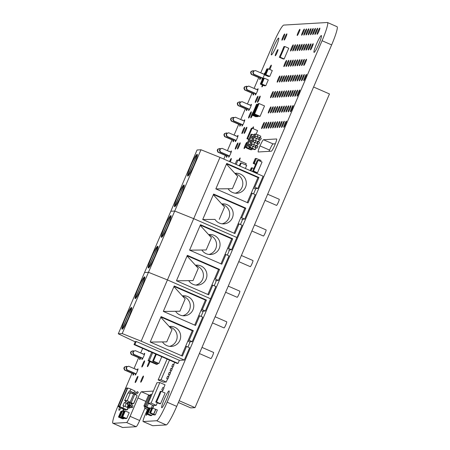 <?xml version="1.0" encoding="UTF-8"?>
<svg xmlns="http://www.w3.org/2000/svg" width="450" height="450" viewBox="0 0 450 450"><rect width="100%" height="100%" fill="white"/><g stroke="black" fill="none" stroke-linecap="round" stroke-linejoin="round"><path stroke-width="0.67" d="M135.439 298.429L144.619 277.02A11.683 1.361 -66.4 0 1 141.469 287.64A11.683 1.361 -66.4 0 1 135.439 298.429L135.551 298.479M135.264 298.44L135.264 298.44A11.683 1.361 -66.4 0 1 138.42 287.809A11.683 1.361 -66.4 0 1 144.444 277.031L135.264 298.44M122.31 329.062L131.484 307.654A11.683 1.361 -66.4 0 0 131.484 307.654L131.49 307.659A11.683 1.361 -66.4 0 1 128.334 318.274A11.683 1.361 -66.4 0 1 122.31 329.062L122.422 329.113M122.136 329.074L122.136 329.074A11.683 1.361 -66.4 0 1 125.291 318.442A11.683 1.361 -66.4 0 1 131.316 307.665L122.136 329.074M253.457 188.032L254.897 188.657L257.856 188.482L263.109 176.231L219.96 157.382L200.987 149.76L197.066 149.996L144.546 272.531L148.466 272.301L167.439 279.917L210.589 298.766L205.335 311.017L202.388 311.192L200.942 310.567L203.091 311.501M194.709 325.108L201.291 309.752L202.297 309.69L206.438 300.043L174.223 285.969L163.328 311.4L195.536 325.468L199.671 315.816L202.714 317.143L192.206 341.651L189.259 341.826L187.808 341.201M181.581 355.742L188.156 340.386L189.169 340.324L193.303 330.677L161.094 316.603L150.199 342.034L182.407 356.102L186.542 346.449L189.579 347.777L184.331 360.034L179.364 360.326L136.215 341.477L135.343 341.527L134.032 344.593L177.182 363.442L178.054 363.392L179.364 360.326M163.434 311.445L175.584 311.293A10.018 9.928 86.6 0 0 193.652 307.524A10.018 9.928 86.6 0 0 182.34 295.881M201.291 309.752L205.425 300.099L174.043 286.397M150.306 342.079L162.456 341.927A10.018 9.928 86.6 0 0 180.523 338.158A10.018 9.928 86.6 0 0 169.211 326.514M188.156 340.386L192.296 330.733L160.914 317.031M202.297 309.69L205.335 311.017M219.96 157.382L141.182 341.184L184.331 360.034M189.169 340.324L192.206 341.651M135.203 341.859L118.288 333.799L122.209 333.568L141.182 341.184M200.987 149.76L174.724 211.033L170.803 211.264L174.724 211.033L148.466 272.301L144.546 272.531L118.288 333.799M141.486 287.64A11.852 1.384 -66.4 0 0 144.686 276.868A11.852 1.384 -66.4 0 0 138.673 287.179A11.852 1.384 -66.4 0 0 135.197 298.592A11.852 1.384 -66.4 0 0 141.486 287.64M128.357 318.274A11.852 1.384 -66.4 0 0 131.558 307.502A11.852 1.384 -66.4 0 0 125.544 317.812A11.852 1.384 -66.4 0 0 122.068 329.226A11.852 1.384 -66.4 0 0 128.357 318.274M207.838 294.474L214.419 279.118L215.426 279.056L219.566 269.409L187.357 255.336L176.456 280.766L208.665 294.834L212.805 285.182L215.843 286.509L210.589 298.766L167.439 279.917L148.466 272.301L122.209 333.568M213.553 352.446A3.341 0.388 113.6 0 1 213.581 352.451A3.341 0.388 113.6 0 1 212.597 355.669A3.341 0.388 113.6 0 1 210.904 358.571L199.367 353.531M186.542 346.449L185.535 346.511M192.296 330.733L193.303 330.677M169.583 346.359A10.018 9.928 86.6 0 0 169.537 326.874M162.456 341.927L166.77 341.865L172.024 329.614L160.813 317.267M150.283 342.067L166.77 341.865M226.688 321.812A3.341 0.388 113.6 0 1 226.71 321.817A3.341 0.388 113.6 0 1 225.731 325.035A3.341 0.388 113.6 0 1 224.038 327.938L212.496 322.897M199.671 315.816L198.664 315.877M205.425 300.099L206.438 300.043M182.711 315.726A10.018 9.928 86.6 0 0 182.666 296.241M175.584 311.293L179.899 311.231L185.153 298.98L173.942 286.633M163.417 311.434L179.899 311.231M178.054 363.392L134.904 344.543L136.215 341.477M134.904 344.543L134.032 344.593M187.959 175.894L197.134 154.485A11.683 1.361 -66.4 0 0 197.134 154.485L197.139 154.485A11.683 1.361 -66.4 0 1 193.984 165.105A11.683 1.361 -66.4 0 1 187.959 175.894L188.072 175.944M187.785 175.905L187.785 175.905A11.683 1.361 -66.4 0 1 190.941 165.274A11.683 1.361 -66.4 0 1 196.959 154.496L187.785 175.905M174.831 206.528L184.005 185.119A11.683 1.361 -66.4 0 1 184.011 185.119L184.011 185.119A11.683 1.361 -66.4 0 1 180.855 195.739A11.683 1.361 -66.4 0 1 174.831 206.528L174.943 206.578M174.656 206.539L174.651 206.539A11.683 1.361 -66.4 0 0 174.656 206.539A11.683 1.361 -66.4 0 1 177.812 195.907A11.683 1.361 -66.4 0 1 183.831 185.13L174.656 206.539M247.224 202.567L253.806 187.217L254.818 187.155L258.952 177.508L226.744 163.434L215.848 188.865L248.057 202.933L252.191 193.281L255.229 194.608L244.727 219.116L241.779 219.291M234.096 233.201L240.677 217.851L241.689 217.789L245.824 208.142L213.615 194.068L202.719 219.499L234.928 233.567L239.062 223.914L242.1 225.242L231.598 249.75L228.651 249.924M215.949 188.91L228.105 188.758A10.018 9.928 86.6 0 0 246.172 184.989A10.018 9.928 86.6 0 0 234.861 173.346M253.806 187.217L257.946 177.564L226.564 163.856M214.976 219.392L202.804 219.532L214.976 219.392A10.018 9.928 86.6 0 0 233.038 215.623A10.018 9.928 86.6 0 0 221.732 203.979M240.677 217.851L244.811 208.198L213.435 194.49M254.818 187.155L257.856 188.482M193.703 218.649L236.846 237.499L193.703 218.649L174.724 211.033L193.703 218.649M241.689 217.789L244.727 219.116M194.006 165.105A11.852 1.384 -66.4 0 0 197.207 154.333A11.852 1.384 -66.4 0 0 191.194 164.644A11.852 1.384 -66.4 0 0 187.718 176.057A11.852 1.384 -66.4 0 0 194.006 165.105M180.877 195.739A11.852 1.384 -66.4 0 0 184.078 184.967A11.852 1.384 -66.4 0 0 178.065 195.278A11.852 1.384 -66.4 0 0 174.589 206.691A11.852 1.384 -66.4 0 0 180.877 195.739M266.074 229.911A3.341 0.388 113.6 0 1 266.096 229.916A3.341 0.388 113.6 0 1 265.118 233.134A3.341 0.388 113.6 0 1 263.424 236.036L251.888 230.996M242.482 219.6L241.763 219.291M239.062 223.914L238.05 223.976M244.811 208.198L245.824 208.142M222.103 223.824A10.018 9.928 86.6 0 0 222.053 204.339M219.291 219.33L224.539 207.079L213.334 194.732M279.202 199.277A3.341 0.388 113.6 0 1 279.225 199.282A3.341 0.388 113.6 0 1 278.246 202.494A3.341 0.388 113.6 0 1 276.553 205.403L265.016 200.362M252.191 193.281L251.179 193.343M257.946 177.564L258.952 177.508M235.232 193.191A10.018 9.928 86.6 0 0 235.187 173.706M228.105 188.758L232.419 188.696L237.673 176.445L226.463 164.098M215.933 188.899L232.419 188.696M161.702 237.161L170.876 215.752A11.683 1.361 -66.4 0 1 167.726 226.373A11.852 1.384 -66.4 0 0 170.944 215.601A11.852 1.384 -66.4 0 0 164.936 225.911A11.852 1.384 -66.4 0 0 161.454 237.324A11.852 1.384 -66.4 0 0 167.749 226.373A11.683 1.361 -66.4 0 1 161.702 237.161L161.814 237.212M161.528 237.172L161.522 237.172A11.683 1.361 -66.4 0 0 161.528 237.172A11.683 1.361 -66.4 0 1 164.683 226.541A11.683 1.361 -66.4 0 1 170.702 215.764L161.528 237.172M148.573 267.795L157.748 246.386A11.683 1.361 -66.4 0 1 154.597 257.006A11.683 1.361 -66.4 0 1 148.573 267.795L148.68 267.846M148.399 267.806L148.393 267.806A11.683 1.361 -66.4 0 0 148.399 267.806A11.683 1.361 -66.4 0 1 151.554 257.175A11.683 1.361 -66.4 0 1 157.573 246.398L148.399 267.806M220.967 263.841L227.548 248.484L228.561 248.422L232.695 238.776L200.486 224.702L189.585 250.132L221.799 264.201L225.934 254.548L228.971 255.876L218.469 280.384L215.516 280.558M189.692 250.178L201.847 250.026A10.018 9.928 86.6 0 0 219.909 246.257A10.018 9.928 86.6 0 0 208.597 234.613M227.548 248.484L231.683 238.832L200.306 225.124M176.563 280.811L188.719 280.659A10.018 9.928 86.6 0 0 206.781 276.891A10.018 9.928 86.6 0 0 195.469 265.247M214.419 279.118L218.554 269.466L187.172 255.757M228.561 248.422L231.598 249.75M215.426 279.056L218.469 280.384M154.62 257.006A11.852 1.384 -66.4 0 0 157.815 246.234A11.852 1.384 -66.4 0 0 151.802 256.545A11.852 1.384 -66.4 0 0 148.326 267.958A11.852 1.384 -66.4 0 0 154.62 257.006M239.816 291.178A3.341 0.388 113.6 0 1 239.839 291.184A3.341 0.388 113.6 0 1 238.86 294.401A3.341 0.388 113.6 0 1 237.167 297.304L225.624 292.264M216.225 280.868L215.505 280.558M212.805 285.182L211.792 285.244M218.554 269.466L219.566 269.409M195.84 285.092A10.018 9.928 86.6 0 0 195.795 265.607M188.719 280.659L193.028 280.597L198.281 268.346L187.071 255.999M176.546 280.8L193.028 280.597M241.386 255.493L252.968 260.55A3.341 0.388 113.6 0 1 252.968 260.55A3.341 0.388 113.6 0 1 251.989 263.767A3.341 0.388 113.6 0 1 250.296 266.67L238.759 261.63M229.354 250.234L228.634 249.924M225.934 254.548L224.921 254.61M231.683 238.832L232.695 238.776M208.969 254.458A10.018 9.928 86.6 0 0 208.924 234.973M201.847 250.026L206.162 249.964L211.41 237.713L200.205 225.366M189.675 250.166L206.162 249.964M178.38 402.502L190.721 407.891L195.024 407.638L329.473 93.949L313.599 87.013M195.024 407.638L179.151 400.702M127.215 366.671L126.456 366.339L124.718 367.037L124.194 368.257L124.881 370.018L133.931 373.967M126.456 366.339L124.369 367.054L123.846 368.28L124.532 370.035L133.852 374.108M124.718 367.037L124.369 367.054M124.194 368.257L123.846 368.28M124.881 370.018L124.532 370.035M133.886 351.107L133.127 350.781L131.389 351.473L130.86 352.699L131.552 354.454L140.602 358.408M133.127 350.781L131.04 351.495L130.511 352.716L131.203 354.476L140.524 358.549M131.389 351.473L131.04 351.495M130.86 352.699L130.511 352.716M131.552 354.454L131.203 354.476M137.734 370.164L128.672 366.21L126.928 366.902L126.405 368.128L127.097 369.883L136.142 373.838M128.672 366.21L126.579 366.924L126.056 368.151L126.748 369.906L136.069 373.978M126.928 366.902L126.579 366.924M126.405 368.128L126.056 368.151M127.097 369.883L126.748 369.906M144.399 354.606L135.343 350.646L133.599 351.343L133.076 352.569L133.768 354.324L142.813 358.273M135.343 350.646L133.251 351.36L132.727 352.586L133.419 354.341L142.74 358.414M133.599 351.343L133.251 351.36M133.076 352.569L132.727 352.586M133.768 354.324L133.419 354.341M220.596 148.804L219.836 148.472L218.098 149.164L217.569 150.39L218.261 152.151L227.312 156.099M219.836 148.472L217.749 149.186L217.221 150.412L217.912 152.167L227.233 156.24M218.098 149.164L217.749 149.186M217.569 150.39L217.221 150.412M218.261 152.151L217.912 152.167M231.109 152.297L222.047 148.343L220.309 149.034L219.786 150.261L220.472 152.016L229.523 155.97M222.047 148.343L219.96 149.057L219.437 150.283L220.123 152.038L229.444 156.111M220.309 149.034L219.96 149.057M219.786 150.261L219.437 150.283M220.472 152.016L220.123 152.038M227.267 133.239L226.507 132.907L224.764 133.605L224.241 134.831L224.933 136.586L233.977 140.541M226.507 132.907L224.415 133.627L223.892 134.848L224.584 136.609L233.904 140.676M224.764 133.605L224.415 133.627M224.241 134.831L223.892 134.848M224.933 136.586L224.584 136.609M237.78 136.738L228.718 132.778L226.98 133.476L226.451 134.696L227.143 136.457L236.194 140.406M228.718 132.778L226.631 133.493L226.102 134.719L226.794 136.474L236.115 140.546M226.98 133.476L226.631 133.493M226.451 134.696L226.102 134.719M227.143 136.457L226.794 136.474M233.933 117.681L233.179 117.349L231.435 118.041L230.912 119.267L231.598 121.022L240.649 124.976M233.179 117.349L231.086 118.063L230.563 119.289L231.255 121.044L240.576 125.117M231.435 118.041L231.086 118.063M230.912 119.267L230.563 119.289M231.598 121.022L231.255 121.044M244.451 121.174L235.389 117.219L233.651 117.911L233.123 119.138L233.814 120.892L242.859 124.847M235.389 117.219L233.303 117.934L232.774 119.16L233.466 120.915L242.786 124.987M233.651 117.911L233.303 117.934M233.123 119.138L232.774 119.16M233.814 120.892L233.466 120.915M240.604 102.116L239.844 101.784L238.106 102.482L237.583 103.708L238.269 105.463L247.32 109.412M239.844 101.784L237.757 102.499L237.234 103.725L237.921 105.48L247.241 109.552M238.106 102.482L237.757 102.499M237.583 103.708L237.234 103.725M238.269 105.463L237.921 105.48M251.123 105.615L242.061 101.655L240.317 102.347L239.794 103.573L240.486 105.334L249.531 109.282M242.061 101.655L239.968 102.369L239.445 103.596L240.137 105.351L249.458 109.423M240.317 102.347L239.968 102.369M239.794 103.573L239.445 103.596M240.486 105.334L240.137 105.351M247.275 86.558L246.516 86.226L244.778 86.918L244.249 88.144L244.941 89.899L253.991 93.853M246.516 86.226L244.429 86.94L243.9 88.166L244.592 89.921L253.912 93.994M244.778 86.918L244.429 86.94M244.249 88.144L243.9 88.166M244.941 89.899L244.592 89.921M257.788 90.051L248.726 86.091L246.988 86.788L246.465 88.014L247.151 89.769L256.202 93.724M248.726 86.091L246.639 86.811L246.116 88.031L246.803 89.792L256.123 93.859M246.988 86.788L246.639 86.811M246.465 88.014L246.116 88.031M247.151 89.769L246.803 89.792M253.946 70.993L253.187 70.661L251.443 71.359L250.92 72.579L251.612 74.34L260.657 78.289M253.187 70.661L251.094 71.376L250.571 72.602L251.263 74.357L260.584 78.429M251.443 71.359L251.094 71.376M250.92 72.579L250.571 72.602M251.612 74.34L251.263 74.357M264.431 74.475L255.398 70.532L253.659 71.224L253.131 72.45L253.822 74.205L262.873 78.159M255.398 70.532L253.311 71.246L252.782 72.472L253.474 74.228L262.794 78.3A3.392 0.394 -66.4 0 1 261.984 79.38A3.392 0.394 -66.4 0 1 262.221 78.047M253.659 71.224L253.311 71.246M253.131 72.45L252.782 72.472M253.822 74.205L253.474 74.228M236.706 163.164L238.016 160.104L246.223 163.688L245.683 164.936M157.815 363.42L157.461 364.247L156.285 364.314L148.078 360.731L149.254 360.664L157.461 364.247M263.739 107.775L264.527 105.936L259.059 103.545L258.278 103.596L253.811 114.008L259.279 116.398L260.066 116.353L263.739 107.775M256.072 134.218L257.619 130.612L252.146 128.222L251.364 128.267L250.577 130.106M161.786 356.721L158.884 363.499L158.096 363.544L152.629 361.153L155.678 354.049M245.379 168.486L246.707 165.386L241.234 162.996L240.452 163.041L239.265 165.814M155.672 409.314L157.376 409.967L155.278 414.866L153.883 414.951L152.364 414.287L153.759 414.202L155.278 414.866M255.831 172.468L255.617 172.958M259.29 159.75L261 160.403L260.572 161.398M133.959 393.806L133.954 393.812A0.737 0.726 -93.4 0 1 134.916 393.424L135.602 393.728A1.811 1.794 86.6 0 0 137.846 393.007L138.308 392.248L137.289 391.624L136.772 392.479A0.478 0.478 -93.4 0 1 136.176 392.664A0.478 0.478 86.6 0 0 136.328 392.501L137.289 391.624M129.139 402.823L128.194 402.412L129.347 402.345L129.15 402.806A1.941 1.924 86.6 0 0 130.028 405.298L130.939 405.697A0.478 0.478 -93.4 0 1 131.209 406.266L130.944 407.228L132.092 407.548L132.536 407.52L132.773 406.665A1.811 1.794 86.6 0 0 131.754 404.522L131.068 404.224A0.737 0.726 -93.4 0 1 130.686 403.256L130.882 402.795L129.791 402.317L131.169 402.778L134.848 394.2L137.132 395.657L133.582 403.599L130.882 402.795M127.699 402.559L127.552 402.896A1.941 1.924 86.6 0 0 128.43 405.394L129.341 405.787A0.478 0.478 -93.4 0 1 129.611 406.361L129.352 407.323L130.5 407.644L131.046 407.256M173.002 367.031L171.776 366.497L172.749 364.23L173.97 364.764L173.002 367.031L172.637 367.054M171.292 371.014L170.066 370.474L171.039 368.207L172.266 368.747L171.292 371.014L170.933 371.036M169.329 372.195L170.556 372.729L169.588 374.996L169.228 375.019M167.878 378.979L166.657 378.439L167.625 376.172L168.851 376.712L167.878 378.979L167.518 379.001M165.842 382.027L165.516 382.044M165.319 382.056L164.993 382.078M251.488 145.851L252.281 144.011L254.216 144.726L257.878 146.244L257.091 148.078L251.488 145.851L257.091 148.078M254.903 137.886L255.69 136.046L257.631 136.761L261.293 138.279L260.499 140.113L254.903 137.886L260.499 140.113M253.198 141.868L254.014 140.029L259.582 142.262L258.795 144.096L253.198 141.868L254.734 142.526L253.862 144.574M254.734 142.526L258.795 144.096M271.322 151.211A6.677 0.782 -66.4 0 0 274.821 145.035A6.677 0.776 -66.4 0 0 276.621 138.966A6.677 0.776 -66.4 0 0 276.576 138.96L263.503 139.736A6.677 0.776 -66.4 0 0 260.01 145.912A6.677 0.782 -66.4 0 0 258.204 151.982A6.677 0.782 -66.4 0 0 258.255 151.987L271.322 151.211M147.426 409.584L144.906 415.463A6.677 0.776 -66.4 0 0 143.1 421.532A6.677 0.776 -66.4 0 0 143.151 421.537L156.651 420.739A20.031 2.334 -66.4 0 0 167.141 402.204L322.071 40.725A20.031 2.334 -66.4 0 0 327.476 22.523A20.031 2.334 -66.4 0 0 327.336 22.5L283.776 25.082A20.031 2.334 -66.4 0 0 273.285 43.616L260.747 72.866M258.716 77.614L254.081 88.431M252.045 93.178L247.41 103.989M245.374 108.737L240.739 119.554M238.703 124.301L234.067 135.118M232.037 139.86L227.402 150.677M225.366 155.424L223.808 159.064M142.672 348.368L140.692 352.986M138.656 357.728L134.021 368.544M131.985 373.292L118.356 405.096A20.031 2.334 -66.4 0 0 112.95 423.298A20.031 2.334 -66.4 0 0 113.091 423.321L126.596 422.522A6.677 0.776 -66.4 0 0 130.095 416.34L137.97 397.963A6.677 0.776 113.6 0 1 141.469 391.781L153.366 391.078M148.112 407.97L147.949 408.353M119.52 407.188A9.18 1.069 -66.4 0 0 119.042 410.265A9.18 1.069 -66.4 0 0 120.904 407.953M169.02 390.898A9.18 1.069 -66.4 0 0 164.317 399.144A9.18 1.069 -66.4 0 0 161.73 407.734A9.18 1.069 -66.4 0 0 166.388 399.752A9.18 1.069 -66.4 0 0 169.082 390.909A9.18 1.069 -66.4 0 0 169.02 390.898M321.322 35.544A9.18 1.069 -66.4 0 0 316.62 43.791A9.18 1.069 -66.4 0 0 314.038 52.386A9.18 1.069 -66.4 0 0 318.69 44.398A9.18 1.069 -66.4 0 0 321.384 35.556A9.18 1.069 -66.4 0 0 321.322 35.544M278.634 38.076A9.18 1.069 -66.4 0 0 273.932 46.316A9.18 1.069 -66.4 0 0 271.35 54.911A9.18 1.069 -66.4 0 0 276.002 46.924A9.18 1.069 -66.4 0 0 278.696 38.081A9.18 1.069 -66.4 0 0 278.634 38.076M286.442 121.089A3.392 0.394 -66.4 0 0 284.704 124.133A3.392 0.394 -66.4 0 0 283.753 127.311A3.392 0.394 -66.4 0 0 285.474 124.358A3.392 0.394 -66.4 0 0 286.464 121.095A3.392 0.394 -66.4 0 0 286.442 121.089M264.313 122.4A3.392 0.394 -66.4 0 0 262.581 125.443A3.392 0.394 -66.4 0 0 261.624 128.621A3.392 0.394 -66.4 0 0 263.346 125.668A3.392 0.394 -66.4 0 0 264.341 122.406A3.392 0.394 -66.4 0 0 264.313 122.4M273.195 106.706A3.392 0.394 -66.4 0 0 271.463 109.755A3.392 0.394 -66.4 0 0 270.506 112.927A3.392 0.394 -66.4 0 0 272.227 109.974A3.392 0.394 -66.4 0 0 273.223 106.712A3.392 0.394 -66.4 0 0 273.195 106.706M279.866 91.142A3.392 0.394 -66.4 0 0 278.128 94.191A3.392 0.394 -66.4 0 0 277.178 97.363A3.392 0.394 -66.4 0 0 278.899 94.416A3.392 0.394 -66.4 0 0 279.889 91.147A3.392 0.394 -66.4 0 0 279.866 91.142M286.537 75.583A3.392 0.394 -66.4 0 0 284.799 78.626A3.392 0.394 -66.4 0 0 283.843 81.804A3.392 0.394 -66.4 0 0 285.564 78.851A3.392 0.394 -66.4 0 0 286.56 75.589A3.392 0.394 -66.4 0 0 286.537 75.583M284.327 75.712A3.392 0.394 -66.4 0 0 282.589 78.761A3.392 0.394 -66.4 0 0 281.632 81.934A3.392 0.394 -66.4 0 0 283.354 78.986A3.392 0.394 -66.4 0 0 284.349 75.718A3.392 0.394 -66.4 0 0 284.327 75.712M277.656 91.277A3.392 0.394 -66.4 0 0 275.918 94.32A3.392 0.394 -66.4 0 0 274.961 97.498A3.392 0.394 -66.4 0 0 276.683 94.545A3.392 0.394 -66.4 0 0 277.678 91.277A3.392 0.394 -66.4 0 0 277.656 91.277M273.229 91.536A3.392 0.394 -66.4 0 0 271.491 94.584A3.392 0.394 -66.4 0 0 270.54 97.757A3.392 0.394 -66.4 0 0 272.256 94.809A3.392 0.394 -66.4 0 0 273.251 91.541A3.392 0.394 -66.4 0 0 273.229 91.536M275.439 91.406A3.392 0.394 -66.4 0 0 273.707 94.455A3.392 0.394 -66.4 0 0 272.751 97.627A3.392 0.394 -66.4 0 0 274.472 94.674A3.392 0.394 -66.4 0 0 275.468 91.412A3.392 0.394 -66.4 0 0 275.439 91.406M282.111 75.842A3.392 0.394 -66.4 0 0 280.373 78.891A3.392 0.394 -66.4 0 0 279.422 82.063A3.392 0.394 -66.4 0 0 281.143 79.116A3.392 0.394 -66.4 0 0 282.133 75.847A3.392 0.394 -66.4 0 0 282.111 75.842M266.529 122.271A3.392 0.394 -66.4 0 0 264.791 125.314A3.392 0.394 -66.4 0 0 263.835 128.492A3.392 0.394 -66.4 0 0 265.556 125.539A3.392 0.394 -66.4 0 0 266.552 122.271A3.392 0.394 -66.4 0 0 266.529 122.271M268.74 122.136A3.392 0.394 -66.4 0 0 267.002 125.184A3.392 0.394 -66.4 0 0 266.051 128.357A3.392 0.394 -66.4 0 0 267.767 125.409A3.392 0.394 -66.4 0 0 268.762 122.141A3.392 0.394 -66.4 0 0 268.74 122.136M288.782 60.283A3.392 0.394 -66.4 0 0 287.044 63.326A3.392 0.394 -66.4 0 0 286.088 66.504A3.392 0.394 -66.4 0 0 287.809 63.551A3.392 0.394 -66.4 0 0 288.804 60.289A3.392 0.394 -66.4 0 0 288.782 60.283M295.419 59.889A3.392 0.394 -66.4 0 0 293.681 62.938A3.392 0.394 -66.4 0 0 292.731 66.111A3.392 0.394 -66.4 0 0 294.446 63.157A3.392 0.394 -66.4 0 0 295.442 59.895A3.392 0.394 -66.4 0 0 295.419 59.889M290.993 60.154A3.392 0.394 -66.4 0 0 289.26 63.197A3.392 0.394 -66.4 0 0 288.304 66.369A3.392 0.394 -66.4 0 0 290.025 63.422A3.392 0.394 -66.4 0 0 291.021 60.154A3.392 0.394 -66.4 0 0 290.993 60.154M297.664 44.589A3.392 0.394 -66.4 0 0 295.926 47.638A3.392 0.394 -66.4 0 0 294.975 50.811A3.392 0.394 -66.4 0 0 296.691 47.858A3.392 0.394 -66.4 0 0 297.686 44.595A3.392 0.394 -66.4 0 0 297.664 44.589M304.335 29.025A3.392 0.394 -66.4 0 0 302.597 32.074A3.392 0.394 -66.4 0 0 301.641 35.246A3.392 0.394 -66.4 0 0 303.362 32.299A3.392 0.394 -66.4 0 0 304.358 29.031A3.392 0.394 -66.4 0 0 304.335 29.025M306.546 28.896A3.392 0.394 -66.4 0 0 304.813 31.944A3.392 0.394 -66.4 0 0 303.857 35.117A3.392 0.394 -66.4 0 0 305.578 32.169A3.392 0.394 -66.4 0 0 306.574 28.901A3.392 0.394 -66.4 0 0 306.546 28.896M299.88 44.46A3.392 0.394 -66.4 0 0 298.142 47.503A3.392 0.394 -66.4 0 0 297.186 50.681A3.392 0.394 -66.4 0 0 298.907 47.728A3.392 0.394 -66.4 0 0 299.902 44.46A3.392 0.394 -66.4 0 0 299.88 44.46M288.748 75.454A3.392 0.394 -66.4 0 0 287.016 78.497A3.392 0.394 -66.4 0 0 286.059 81.669A3.392 0.394 -66.4 0 0 287.781 78.722A3.392 0.394 -66.4 0 0 288.776 75.454A3.392 0.394 -66.4 0 0 288.748 75.454M308.762 28.766A3.392 0.394 -66.4 0 0 307.024 31.809A3.392 0.394 -66.4 0 0 306.067 34.988A3.392 0.394 -66.4 0 0 307.789 32.034A3.392 0.394 -66.4 0 0 308.784 28.772A3.392 0.394 -66.4 0 0 308.762 28.766M302.091 44.325A3.392 0.394 -66.4 0 0 300.353 47.374A3.392 0.394 -66.4 0 0 299.396 50.546A3.392 0.394 -66.4 0 0 301.118 47.599A3.392 0.394 -66.4 0 0 302.113 44.331A3.392 0.394 -66.4 0 0 302.091 44.325M282.082 91.013A3.392 0.394 -66.4 0 0 280.344 94.061A3.392 0.394 -66.4 0 0 279.388 97.234A3.392 0.394 -66.4 0 0 281.109 94.286A3.392 0.394 -66.4 0 0 282.105 91.018A3.392 0.394 -66.4 0 0 282.082 91.013M275.411 106.577A3.392 0.394 -66.4 0 0 273.673 109.62A3.392 0.394 -66.4 0 0 272.717 112.798A3.392 0.394 -66.4 0 0 274.438 109.845A3.392 0.394 -66.4 0 0 275.434 106.577A3.392 0.394 -66.4 0 0 275.411 106.577M270.984 106.836A3.392 0.394 -66.4 0 0 269.246 109.884A3.392 0.394 -66.4 0 0 268.296 113.057A3.392 0.394 -66.4 0 0 270.011 110.109A3.392 0.394 -66.4 0 0 271.007 106.841A3.392 0.394 -66.4 0 0 270.984 106.836M201.021 316.406A7.296 0.849 -66.4 0 0 203.22 311.147M143.426 376.02A3.392 0.394 -66.4 0 0 141.688 379.069A3.392 0.394 -66.4 0 0 140.737 382.241A3.392 0.394 -66.4 0 0 142.453 379.294A3.392 0.394 -66.4 0 0 143.449 376.026A3.392 0.394 -66.4 0 0 143.426 376.02M240.407 224.505A7.296 0.849 -66.4 0 0 242.612 219.24M253.536 193.871A7.296 0.849 -66.4 0 0 255.741 188.606M214.149 285.773A7.296 0.849 -66.4 0 0 216.349 280.513M227.278 255.139A7.296 0.849 -66.4 0 0 229.483 249.874M187.886 347.04A7.296 0.849 -66.4 0 0 190.091 341.781M279.9 75.977A3.392 0.394 -66.4 0 0 278.162 79.02A3.392 0.394 -66.4 0 0 277.206 82.198A3.392 0.394 -66.4 0 0 278.927 79.245A3.392 0.394 -66.4 0 0 279.923 75.977A3.392 0.394 -66.4 0 0 279.9 75.977M286.571 60.413A3.392 0.394 -66.4 0 0 284.833 63.461A3.392 0.394 -66.4 0 0 283.877 66.634A3.392 0.394 -66.4 0 0 285.598 63.686A3.392 0.394 -66.4 0 0 286.594 60.418A3.392 0.394 -66.4 0 0 286.571 60.413M295.453 44.719A3.392 0.394 -66.4 0 0 293.715 47.767A3.392 0.394 -66.4 0 0 292.759 50.94A3.392 0.394 -66.4 0 0 294.48 47.992A3.392 0.394 -66.4 0 0 295.476 44.724A3.392 0.394 -66.4 0 0 295.453 44.719M146.542 413.966A3.392 0.394 -66.4 0 0 146.306 415.282A3.392 0.394 -66.4 0 0 147.111 414.219M279.838 106.312A3.392 0.394 -66.4 0 0 278.1 109.361A3.392 0.394 -66.4 0 0 277.144 112.534A3.392 0.394 -66.4 0 0 278.865 109.586A3.392 0.394 -66.4 0 0 279.861 106.318A3.392 0.394 -66.4 0 0 279.838 106.312M273.167 121.877A3.392 0.394 -66.4 0 0 271.429 124.92A3.392 0.394 -66.4 0 0 270.472 128.098A3.392 0.394 -66.4 0 0 272.194 125.145A3.392 0.394 -66.4 0 0 273.189 121.877A3.392 0.394 -66.4 0 0 273.167 121.877M282.015 121.354A3.392 0.394 -66.4 0 0 280.282 124.397A3.392 0.394 -66.4 0 0 279.326 127.569A3.392 0.394 -66.4 0 0 281.048 124.622A3.392 0.394 -66.4 0 0 282.043 121.354A3.392 0.394 -66.4 0 0 282.015 121.354M288.686 105.789A3.392 0.394 -66.4 0 0 286.948 108.832A3.392 0.394 -66.4 0 0 285.998 112.011A3.392 0.394 -66.4 0 0 287.719 109.058A3.392 0.394 -66.4 0 0 288.709 105.795A3.392 0.394 -66.4 0 0 288.686 105.789M295.358 90.225A3.392 0.394 -66.4 0 0 293.619 93.274A3.392 0.394 -66.4 0 0 292.663 96.446A3.392 0.394 -66.4 0 0 294.384 93.499A3.392 0.394 -66.4 0 0 295.38 90.231A3.392 0.394 -66.4 0 0 295.358 90.225M302.029 74.666A3.392 0.394 -66.4 0 0 300.291 77.709A3.392 0.394 -66.4 0 0 299.334 80.888A3.392 0.394 -66.4 0 0 301.056 77.934A3.392 0.394 -66.4 0 0 302.051 74.666A3.392 0.394 -66.4 0 0 302.029 74.666M270.951 122.006A3.392 0.394 -66.4 0 0 269.218 125.055A3.392 0.394 -66.4 0 0 268.262 128.227A3.392 0.394 -66.4 0 0 269.983 125.274A3.392 0.394 -66.4 0 0 270.979 122.012A3.392 0.394 -66.4 0 0 270.951 122.006M277.622 106.442A3.392 0.394 -66.4 0 0 275.884 109.491A3.392 0.394 -66.4 0 0 274.933 112.663A3.392 0.394 -66.4 0 0 276.654 109.716A3.392 0.394 -66.4 0 0 277.65 106.448A3.392 0.394 -66.4 0 0 277.622 106.442M284.293 90.883A3.392 0.394 -66.4 0 0 282.555 93.926A3.392 0.394 -66.4 0 0 281.599 97.104A3.392 0.394 -66.4 0 0 283.32 94.151A3.392 0.394 -66.4 0 0 284.316 90.889A3.392 0.394 -66.4 0 0 284.293 90.883M290.964 75.319A3.392 0.394 -66.4 0 0 289.226 78.367A3.392 0.394 -66.4 0 0 288.27 81.54A3.392 0.394 -66.4 0 0 289.991 78.593A3.392 0.394 -66.4 0 0 290.987 75.324A3.392 0.394 -66.4 0 0 290.964 75.319M293.175 75.189A3.392 0.394 -66.4 0 0 291.437 78.238A3.392 0.394 -66.4 0 0 290.486 81.411A3.392 0.394 -66.4 0 0 292.202 78.457A3.392 0.394 -66.4 0 0 293.197 75.195A3.392 0.394 -66.4 0 0 293.175 75.189M286.504 90.754A3.392 0.394 -66.4 0 0 284.771 93.797A3.392 0.394 -66.4 0 0 283.815 96.969A3.392 0.394 -66.4 0 0 285.536 94.022A3.392 0.394 -66.4 0 0 286.532 90.754A3.392 0.394 -66.4 0 0 286.504 90.754M297.568 90.096A3.392 0.394 -66.4 0 0 295.836 93.144A3.392 0.394 -66.4 0 0 294.879 96.317A3.392 0.394 -66.4 0 0 296.601 93.369A3.392 0.394 -66.4 0 0 297.596 90.101A3.392 0.394 -66.4 0 0 297.568 90.096M304.239 74.531A3.392 0.394 -66.4 0 0 302.501 77.58A3.392 0.394 -66.4 0 0 301.551 80.752A3.392 0.394 -66.4 0 0 303.266 77.805A3.392 0.394 -66.4 0 0 304.262 74.537A3.392 0.394 -66.4 0 0 304.239 74.531M306.45 74.402A3.392 0.394 -66.4 0 0 304.718 77.451A3.392 0.394 -66.4 0 0 303.761 80.623A3.392 0.394 -66.4 0 0 305.483 77.676A3.392 0.394 -66.4 0 0 306.478 74.407A3.392 0.394 -66.4 0 0 306.45 74.402M299.784 89.966A3.392 0.394 -66.4 0 0 298.046 93.009A3.392 0.394 -66.4 0 0 297.09 96.188A3.392 0.394 -66.4 0 0 298.811 93.234A3.392 0.394 -66.4 0 0 299.807 89.966A3.392 0.394 -66.4 0 0 299.784 89.966M293.113 105.525A3.392 0.394 -66.4 0 0 291.375 108.574A3.392 0.394 -66.4 0 0 290.419 111.746A3.392 0.394 -66.4 0 0 292.14 108.799A3.392 0.394 -66.4 0 0 293.136 105.531A3.392 0.394 -66.4 0 0 293.113 105.525M299.812 74.796A3.392 0.394 -66.4 0 0 298.08 77.844A3.392 0.394 -66.4 0 0 297.124 81.017A3.392 0.394 -66.4 0 0 298.845 78.069A3.392 0.394 -66.4 0 0 299.841 74.801A3.392 0.394 -66.4 0 0 299.812 74.796M293.147 90.36A3.392 0.394 -66.4 0 0 291.409 93.403A3.392 0.394 -66.4 0 0 290.452 96.581A3.392 0.394 -66.4 0 0 292.174 93.628A3.392 0.394 -66.4 0 0 293.169 90.36A3.392 0.394 -66.4 0 0 293.147 90.36M286.476 105.919A3.392 0.394 -66.4 0 0 284.738 108.968A3.392 0.394 -66.4 0 0 283.781 112.14A3.392 0.394 -66.4 0 0 285.502 109.192A3.392 0.394 -66.4 0 0 286.498 105.924A3.392 0.394 -66.4 0 0 286.476 105.919M279.804 121.483A3.392 0.394 -66.4 0 0 278.066 124.526A3.392 0.394 -66.4 0 0 277.11 127.704A3.392 0.394 -66.4 0 0 278.831 124.751A3.392 0.394 -66.4 0 0 279.827 121.483A3.392 0.394 -66.4 0 0 279.804 121.483M284.231 121.219A3.392 0.394 -66.4 0 0 282.493 124.267A3.392 0.394 -66.4 0 0 281.537 127.44A3.392 0.394 -66.4 0 0 283.258 124.492A3.392 0.394 -66.4 0 0 284.254 121.224A3.392 0.394 -66.4 0 0 284.231 121.219M290.902 105.66A3.392 0.394 -66.4 0 0 289.164 108.703A3.392 0.394 -66.4 0 0 288.208 111.881A3.392 0.394 -66.4 0 0 289.929 108.928A3.392 0.394 -66.4 0 0 290.925 105.66A3.392 0.394 -66.4 0 0 290.902 105.66M313.183 28.502A3.392 0.394 -66.4 0 0 311.451 31.551A3.392 0.394 -66.4 0 0 310.494 34.723A3.392 0.394 -66.4 0 0 312.216 31.776A3.392 0.394 -66.4 0 0 313.211 28.508A3.392 0.394 -66.4 0 0 313.183 28.502M310.973 28.637A3.392 0.394 -66.4 0 0 309.234 31.68A3.392 0.394 -66.4 0 0 308.278 34.852A3.392 0.394 -66.4 0 0 309.999 31.905A3.392 0.394 -66.4 0 0 310.995 28.637A3.392 0.394 -66.4 0 0 310.973 28.637M304.301 44.196A3.392 0.394 -66.4 0 0 302.569 47.244A3.392 0.394 -66.4 0 0 301.613 50.417A3.392 0.394 -66.4 0 0 303.334 47.469A3.392 0.394 -66.4 0 0 304.329 44.201A3.392 0.394 -66.4 0 0 304.301 44.196M297.636 59.76A3.392 0.394 -66.4 0 0 295.897 62.803A3.392 0.394 -66.4 0 0 294.941 65.981A3.392 0.394 -66.4 0 0 296.662 63.028A3.392 0.394 -66.4 0 0 297.658 59.76A3.392 0.394 -66.4 0 0 297.636 59.76M302.057 59.496A3.392 0.394 -66.4 0 0 300.324 62.544A3.392 0.394 -66.4 0 0 299.368 65.717A3.392 0.394 -66.4 0 0 301.089 62.769A3.392 0.394 -66.4 0 0 302.085 59.501A3.392 0.394 -66.4 0 0 302.057 59.496M308.728 43.937A3.392 0.394 -66.4 0 0 306.99 46.98A3.392 0.394 -66.4 0 0 306.039 50.152A3.392 0.394 -66.4 0 0 307.755 47.205A3.392 0.394 -66.4 0 0 308.751 43.937A3.392 0.394 -66.4 0 0 308.728 43.937M293.209 60.019A3.392 0.394 -66.4 0 0 291.471 63.068A3.392 0.394 -66.4 0 0 290.514 66.24A3.392 0.394 -66.4 0 0 292.236 63.292A3.392 0.394 -66.4 0 0 293.231 60.024A3.392 0.394 -66.4 0 0 293.209 60.019M306.484 59.231A3.392 0.394 -66.4 0 0 304.746 62.28A3.392 0.394 -66.4 0 0 303.795 65.453A3.392 0.394 -66.4 0 0 305.511 62.505A3.392 0.394 -66.4 0 0 306.506 59.237A3.392 0.394 -66.4 0 0 306.484 59.231M313.155 43.672A3.392 0.394 -66.4 0 0 311.417 46.716A3.392 0.394 -66.4 0 0 310.461 49.894A3.392 0.394 -66.4 0 0 312.182 46.941A3.392 0.394 -66.4 0 0 313.178 43.678A3.392 0.394 -66.4 0 0 313.155 43.672M306.517 44.066A3.392 0.394 -66.4 0 0 304.779 47.109A3.392 0.394 -66.4 0 0 303.823 50.288A3.392 0.394 -66.4 0 0 305.544 47.334A3.392 0.394 -66.4 0 0 306.54 44.072A3.392 0.394 -66.4 0 0 306.517 44.066M299.846 59.625A3.392 0.394 -66.4 0 0 298.108 62.674A3.392 0.394 -66.4 0 0 297.152 65.846A3.392 0.394 -66.4 0 0 298.873 62.899A3.392 0.394 -66.4 0 0 299.869 59.631A3.392 0.394 -66.4 0 0 299.846 59.625M319.826 28.108A3.392 0.394 -66.4 0 0 318.088 31.157A3.392 0.394 -66.4 0 0 317.132 34.329A3.392 0.394 -66.4 0 0 318.853 31.382A3.392 0.394 -66.4 0 0 319.849 28.114A3.392 0.394 -66.4 0 0 319.826 28.108M290.931 90.489A3.392 0.394 -66.4 0 0 289.192 93.538A3.392 0.394 -66.4 0 0 288.242 96.711A3.392 0.394 -66.4 0 0 289.957 93.758A3.392 0.394 -66.4 0 0 290.953 90.495A3.392 0.394 -66.4 0 0 290.931 90.489M297.602 74.925A3.392 0.394 -66.4 0 0 295.864 77.974A3.392 0.394 -66.4 0 0 294.907 81.146A3.392 0.394 -66.4 0 0 296.629 78.199A3.392 0.394 -66.4 0 0 297.624 74.931A3.392 0.394 -66.4 0 0 297.602 74.925M295.391 75.06A3.392 0.394 -66.4 0 0 293.653 78.103A3.392 0.394 -66.4 0 0 292.697 81.281A3.392 0.394 -66.4 0 0 294.418 78.328A3.392 0.394 -66.4 0 0 295.414 75.06A3.392 0.394 -66.4 0 0 295.391 75.06M288.72 90.619A3.392 0.394 -66.4 0 0 286.982 93.668A3.392 0.394 -66.4 0 0 286.026 96.84A3.392 0.394 -66.4 0 0 287.747 93.892A3.392 0.394 -66.4 0 0 288.743 90.624A3.392 0.394 -66.4 0 0 288.72 90.619M282.049 106.183A3.392 0.394 -66.4 0 0 280.311 109.226A3.392 0.394 -66.4 0 0 279.354 112.404A3.392 0.394 -66.4 0 0 281.076 109.451A3.392 0.394 -66.4 0 0 282.071 106.189A3.392 0.394 -66.4 0 0 282.049 106.183M275.377 121.742A3.392 0.394 -66.4 0 0 273.645 124.791A3.392 0.394 -66.4 0 0 272.689 127.963A3.392 0.394 -66.4 0 0 274.41 125.016A3.392 0.394 -66.4 0 0 275.406 121.748A3.392 0.394 -66.4 0 0 275.377 121.742M304.273 59.366A3.392 0.394 -66.4 0 0 302.535 62.409A3.392 0.394 -66.4 0 0 301.579 65.587A3.392 0.394 -66.4 0 0 303.3 62.634A3.392 0.394 -66.4 0 0 304.296 59.366A3.392 0.394 -66.4 0 0 304.273 59.366M277.594 121.612A3.392 0.394 -66.4 0 0 275.856 124.661A3.392 0.394 -66.4 0 0 274.899 127.834A3.392 0.394 -66.4 0 0 276.621 124.886A3.392 0.394 -66.4 0 0 277.616 121.618A3.392 0.394 -66.4 0 0 277.594 121.612M284.259 106.054A3.392 0.394 -66.4 0 0 282.527 109.097A3.392 0.394 -66.4 0 0 281.571 112.269A3.392 0.394 -66.4 0 0 283.292 109.322A3.392 0.394 -66.4 0 0 284.287 106.054A3.392 0.394 -66.4 0 0 284.259 106.054M310.939 43.802A3.392 0.394 -66.4 0 0 309.206 46.851A3.392 0.394 -66.4 0 0 308.25 50.023A3.392 0.394 -66.4 0 0 309.971 47.076A3.392 0.394 -66.4 0 0 310.967 43.807A3.392 0.394 -66.4 0 0 310.939 43.802M317.61 28.243A3.392 0.394 -66.4 0 0 315.872 31.286A3.392 0.394 -66.4 0 0 314.921 34.464A3.392 0.394 -66.4 0 0 316.642 31.511A3.392 0.394 -66.4 0 0 317.632 28.243A3.392 0.394 -66.4 0 0 317.61 28.243M315.399 28.372A3.392 0.394 -66.4 0 0 313.661 31.416A3.392 0.394 -66.4 0 0 312.705 34.594A3.392 0.394 -66.4 0 0 314.426 31.641A3.392 0.394 -66.4 0 0 315.422 28.378A3.392 0.394 -66.4 0 0 315.399 28.372M235.541 140.299A3.392 0.394 -66.4 0 0 235.305 141.626A3.392 0.394 -66.4 0 0 237.026 138.673A3.392 0.394 -66.4 0 0 238.022 135.411A3.392 0.394 -66.4 0 0 237.994 135.405A3.392 0.394 -66.4 0 0 237.206 136.485M229.162 151.447A3.392 0.394 -66.4 0 0 229.134 151.104A3.392 0.394 -66.4 0 0 229.112 151.099A3.392 0.394 -66.4 0 0 228.864 151.318M226.659 155.993A3.392 0.394 -66.4 0 0 226.423 157.32A3.392 0.394 -66.4 0 0 227.694 155.346M228.876 155.857A3.392 0.394 -66.4 0 0 228.634 157.185A3.392 0.394 -66.4 0 0 230.355 154.237A3.392 0.394 -66.4 0 0 231.351 150.969A3.392 0.394 -66.4 0 0 231.328 150.969A3.392 0.394 -66.4 0 0 230.535 152.049M286.847 33.857A3.392 0.394 -66.4 0 0 285.109 36.9A3.392 0.394 -66.4 0 0 284.153 40.078A3.392 0.394 -66.4 0 0 285.874 37.125A3.392 0.394 -66.4 0 0 286.869 33.857A3.392 0.394 -66.4 0 0 286.847 33.857M293.237 44.854A3.392 0.394 -66.4 0 0 291.504 47.897A3.392 0.394 -66.4 0 0 290.548 51.075A3.392 0.394 -66.4 0 0 292.269 48.122A3.392 0.394 -66.4 0 0 293.265 44.854A3.392 0.394 -66.4 0 0 293.237 44.854M299.908 29.289A3.392 0.394 -66.4 0 0 298.17 32.338A3.392 0.394 -66.4 0 0 297.219 35.511A3.392 0.394 -66.4 0 0 298.935 32.558A3.392 0.394 -66.4 0 0 299.931 29.295A3.392 0.394 -66.4 0 0 299.908 29.289M255.842 89.201A3.392 0.394 -66.4 0 0 255.814 88.853A3.392 0.394 -66.4 0 0 255.791 88.853A3.392 0.394 -66.4 0 0 255.544 89.072M253.339 93.741A3.392 0.394 -66.4 0 0 253.102 95.068A3.392 0.394 -66.4 0 0 254.374 93.094M264.555 74.194A3.392 0.394 -66.4 0 0 264.701 73.159A3.392 0.394 -66.4 0 0 264.673 73.159A3.392 0.394 -66.4 0 0 263.886 74.239M262.817 78.255A3.392 0.394 -66.4 0 0 264.364 74.762M262.513 73.637A3.392 0.394 -66.4 0 0 262.485 73.294A3.392 0.394 -66.4 0 0 262.463 73.288A3.392 0.394 -66.4 0 0 262.215 73.508M260.01 78.182A3.392 0.394 -66.4 0 0 259.768 79.509A3.392 0.394 -66.4 0 0 261.045 77.535M255.555 93.611A3.392 0.394 -66.4 0 0 255.313 94.939A3.392 0.394 -66.4 0 0 257.034 91.991A3.392 0.394 -66.4 0 0 258.03 88.723A3.392 0.394 -66.4 0 0 258.007 88.718A3.392 0.394 -66.4 0 0 257.214 89.803M249.176 104.766A3.392 0.394 -66.4 0 0 249.148 104.417A3.392 0.394 -66.4 0 0 249.12 104.411A3.392 0.394 -66.4 0 0 248.873 104.631M246.667 109.305A3.392 0.394 -66.4 0 0 246.431 110.633A3.392 0.394 -66.4 0 0 247.703 108.658M248.884 109.176A3.392 0.394 -66.4 0 0 248.642 110.503A3.392 0.394 -66.4 0 0 250.363 107.55A3.392 0.394 -66.4 0 0 251.359 104.282A3.392 0.394 -66.4 0 0 251.336 104.282A3.392 0.394 -66.4 0 0 250.549 105.362M235.834 135.889A3.392 0.394 -66.4 0 0 235.806 135.54A3.392 0.394 -66.4 0 0 235.783 135.534A3.392 0.394 -66.4 0 0 235.53 135.754M233.331 140.428A3.392 0.394 -66.4 0 0 233.089 141.756A3.392 0.394 -66.4 0 0 234.366 139.781M242.213 124.734A3.392 0.394 -66.4 0 0 241.976 126.062A3.392 0.394 -66.4 0 0 243.692 123.114A3.392 0.394 -66.4 0 0 244.688 119.846A3.392 0.394 -66.4 0 0 244.665 119.841A3.392 0.394 -66.4 0 0 243.877 120.926M242.505 120.324A3.392 0.394 -66.4 0 0 242.477 119.976A3.392 0.394 -66.4 0 0 242.201 120.195M240.002 124.864A3.392 0.394 -66.4 0 0 239.76 126.197A3.392 0.394 -66.4 0 0 241.031 124.222M135.787 369.315A3.392 0.394 -66.4 0 0 135.759 368.972A3.392 0.394 -66.4 0 0 135.737 368.966A3.392 0.394 -66.4 0 0 135.484 369.186M133.284 373.86A3.392 0.394 -66.4 0 0 133.043 375.188A3.392 0.394 -66.4 0 0 134.314 373.213M142.166 358.166A3.392 0.394 -66.4 0 0 141.924 359.494A3.392 0.394 -66.4 0 0 143.646 356.541A3.392 0.394 -66.4 0 0 144.641 353.278A3.392 0.394 -66.4 0 0 144.619 353.272A3.392 0.394 -66.4 0 0 143.831 354.353M142.459 353.756A3.392 0.394 -66.4 0 0 142.431 353.407A3.392 0.394 -66.4 0 0 142.403 353.402A3.392 0.394 -66.4 0 0 142.155 353.621M139.95 358.296A3.392 0.394 -66.4 0 0 139.714 359.623A3.392 0.394 -66.4 0 0 140.985 357.649M152.921 408.133L153.765 405.743L152.584 408.054M253.423 111.701A3.392 0.394 -66.4 0 0 251.662 114.93A3.392 0.394 -66.4 0 0 250.802 117.883A3.392 0.394 -66.4 0 0 252.394 115.228M260.168 96.103A3.392 0.394 -66.4 0 0 258.429 99.146A3.392 0.394 -66.4 0 0 257.473 102.324A3.392 0.394 -66.4 0 0 259.194 99.371A3.392 0.394 -66.4 0 0 260.19 96.109A3.392 0.394 -66.4 0 0 260.168 96.103M240.154 142.791A3.392 0.394 -66.4 0 0 238.421 145.834A3.392 0.394 -66.4 0 0 237.465 149.012A3.392 0.394 -66.4 0 0 239.186 146.059A3.392 0.394 -66.4 0 0 240.182 142.791A3.392 0.394 -66.4 0 0 240.154 142.791M246.825 127.226A3.392 0.394 -66.4 0 0 245.087 130.275A3.392 0.394 -66.4 0 0 244.136 133.447A3.392 0.394 -66.4 0 0 245.857 130.5A3.392 0.394 -66.4 0 0 246.847 127.232A3.392 0.394 -66.4 0 0 246.825 127.226M135.495 373.725A3.392 0.394 -66.4 0 0 135.253 375.058A3.392 0.394 -66.4 0 0 136.974 372.105A3.392 0.394 -66.4 0 0 137.97 368.837A3.392 0.394 -66.4 0 0 137.947 368.837A3.392 0.394 -66.4 0 0 137.16 369.917M284.631 33.986A3.392 0.394 -66.4 0 0 282.898 37.029A3.392 0.394 -66.4 0 0 281.942 40.208A3.392 0.394 -66.4 0 0 283.663 37.254A3.392 0.394 -66.4 0 0 284.659 33.992A3.392 0.394 -66.4 0 0 284.631 33.986M251.286 111.797A3.392 0.394 -66.4 0 0 249.547 114.84A3.392 0.394 -66.4 0 0 248.591 118.018A3.392 0.394 -66.4 0 0 250.312 115.065A3.392 0.394 -66.4 0 0 251.308 111.797A3.392 0.394 -66.4 0 0 251.286 111.797M244.614 127.356A3.392 0.394 -66.4 0 0 242.876 130.404A3.392 0.394 -66.4 0 0 241.92 133.577A3.392 0.394 -66.4 0 0 243.641 130.629A3.392 0.394 -66.4 0 0 244.637 127.361A3.392 0.394 -66.4 0 0 244.614 127.356M237.943 142.92A3.392 0.394 -66.4 0 0 236.205 145.963A3.392 0.394 -66.4 0 0 235.249 149.141A3.392 0.394 -66.4 0 0 236.97 146.188A3.392 0.394 -66.4 0 0 237.966 142.926A3.392 0.394 -66.4 0 0 237.943 142.92M230.248 161.876A3.392 0.394 -66.4 0 0 231.3 158.484A3.392 0.394 -66.4 0 0 231.272 158.484A3.392 0.394 -66.4 0 0 229.523 161.561M149.434 361.322A3.392 0.394 -66.4 0 0 147.893 364.657A3.392 0.394 -66.4 0 0 147.403 366.683A3.392 0.394 -66.4 0 0 148.556 364.95A3.392 0.394 -66.4 0 0 149.957 361.553M123.519 409.027A3.392 0.394 -66.4 0 0 122.546 411.171M123.249 411.474A3.392 0.394 -66.4 0 0 124.172 409.281M137.897 376.352A3.392 0.394 -66.4 0 0 136.159 379.395A3.392 0.394 -66.4 0 0 135.203 382.573A3.392 0.394 -66.4 0 0 136.924 379.62A3.392 0.394 -66.4 0 0 137.919 376.352A3.392 0.394 -66.4 0 0 137.897 376.352M144.562 360.787A3.392 0.394 -66.4 0 0 142.83 363.836A3.392 0.394 -66.4 0 0 141.874 367.009A3.392 0.394 -66.4 0 0 143.595 364.056A3.392 0.394 -66.4 0 0 144.591 360.793A3.392 0.394 -66.4 0 0 144.562 360.787M148.545 350.933A3.392 0.394 -66.4 0 0 148.545 351.444A3.392 0.394 -66.4 0 0 148.916 351.096M246.797 142.397A3.392 0.394 -66.4 0 0 245.059 145.44A3.392 0.394 -66.4 0 0 244.102 148.618A3.392 0.394 -66.4 0 0 245.824 145.665A3.392 0.394 -66.4 0 0 246.819 142.397A3.392 0.394 -66.4 0 0 246.797 142.397M239.377 160.701A3.392 0.394 -66.4 0 0 240.148 157.961A3.392 0.394 -66.4 0 0 240.126 157.956A3.392 0.394 -66.4 0 0 238.663 160.386M253.086 128.632A3.392 0.394 -66.4 0 0 253.491 126.838A3.392 0.394 -66.4 0 0 253.463 126.832A3.392 0.394 -66.4 0 0 252.444 128.351M277.965 49.545A3.392 0.394 -66.4 0 0 276.227 52.594A3.392 0.394 -66.4 0 0 275.271 55.766A3.392 0.394 -66.4 0 0 276.992 52.819A3.392 0.394 -66.4 0 0 277.988 49.551A3.392 0.394 -66.4 0 0 277.965 49.545M269.814 69.474A3.392 0.394 -66.4 0 0 271.316 65.115A3.392 0.394 -66.4 0 0 271.294 65.109A3.392 0.394 -66.4 0 0 269.139 69.182M262.378 84.977A3.392 0.394 -66.4 0 0 261.934 86.895A3.392 0.394 -66.4 0 0 263.031 85.264M257.951 96.233A3.392 0.394 -66.4 0 0 256.219 99.281A3.392 0.394 -66.4 0 0 255.263 102.454A3.392 0.394 -66.4 0 0 256.984 99.506A3.392 0.394 -66.4 0 0 257.979 96.238A3.392 0.394 -66.4 0 0 257.951 96.233M254.7 168.289L256.995 163.108L256.106 163.131L257.287 160.374L258.114 160.324L262.063 162.051L257.468 172.772L256.641 172.822L252.692 171.096L253.873 168.339L254.7 168.289L253.519 171.045L252.692 171.096M157.759 399.262L160.048 394.082L159.159 394.104L160.341 391.343L161.167 391.298L165.122 393.019L160.526 403.746L159.699 403.791L155.745 402.069L156.926 399.308L157.759 399.262L156.572 402.019L155.745 402.069M152.393 414.202L151.824 415.519L150.3 415.609L146.351 413.887L148.849 408.066L149.237 408.043L146.745 413.859L146.351 413.887M281.379 54.473L283.669 49.292L282.78 49.314L283.961 46.558L284.794 46.508L288.743 48.234L284.147 58.956L283.32 59.006L279.366 57.279L280.553 54.523L281.379 54.473L280.198 57.229L279.366 57.279M268.341 68.833L265.843 74.649L265.455 74.672L267.947 68.856L268.341 68.833L272.289 70.554L269.792 76.376L268.267 76.466L264.319 74.739L266.816 68.923L267.204 68.895L264.713 74.717L264.319 74.739M264.336 78.171L261.844 83.987L261.45 84.009L263.947 78.193L264.336 78.171L268.29 79.892L265.793 85.714L264.268 85.804L260.319 84.077L262.811 78.261L263.205 78.233L260.707 84.054L260.319 84.077M125.252 410.979L122.76 416.801L122.366 416.824L124.858 411.002L125.252 410.979L129.201 412.706L126.709 418.522L125.184 418.613L121.236 416.891L123.728 411.069L124.121 411.047L121.624 416.863L121.236 416.891M124.166 418.168L123.941 418.686L122.417 418.776L118.468 417.054L120.96 411.233L121.354 411.21L118.862 417.032L118.468 417.054M256.793 116.488L255.876 116.747L251.921 115.026L253.102 112.264L253.935 112.219L252.754 114.975L251.921 115.026M258.306 115.971L258.03 116.623L257.203 116.668L253.249 114.947L254.593 112.179M162.996 390.375L161.769 389.835L162.743 387.568L163.969 388.108L162.996 390.375L162.636 390.397M155.835 405.371L155.509 405.388M155.312 405.399L154.986 405.422M127.401 403.796L124.296 402.57L122.979 405.636L129.448 408.189L129.769 407.436M129.448 408.189L123.744 405.962L122.822 408.105L119.835 406.502L118.429 406.581L121.343 408.195L122.822 408.105L127.142 409.787L128.273 407.863L127.508 409.641M135.326 394.47L135.585 393.879M152.634 425.683A6.677 0.776 -66.4 0 0 152.674 425.711A6.677 0.776 -66.4 0 0 152.719 425.723L166.224 424.918A20.031 2.334 -66.4 0 0 176.715 406.384L331.644 44.904A20.031 2.334 -66.4 0 0 337.05 26.702L327.476 22.523M112.95 423.298L122.524 427.478A20.031 2.334 -66.4 0 0 122.664 427.5L136.164 426.701A6.677 0.776 -66.4 0 0 139.663 420.519L144.917 408.257M275.338 143.781L273.077 143.916A6.677 0.776 -66.4 0 0 269.578 150.092A6.677 0.782 -66.4 0 0 269.061 151.346M257.271 136.609L258.019 134.871L255.611 134.066L250.003 147.156L248.884 147.218L251.066 148.421L252.242 148.348L253.029 146.509M252.968 146.486L252.18 148.326L255.172 149.484L256.05 147.791L255.352 149.417M254.672 142.504L253.8 144.546M255.566 140.591L256.444 138.549M256.382 138.521L255.504 140.563M257.957 134.843L257.214 136.581M249.907 146.942L255.386 134.162L254.312 134.224L248.833 147.004L249.907 146.942L252.18 148.326L251.004 148.393M256.359 145.581L255.572 147.414M259.768 137.616L258.981 139.449M258.064 141.598L257.276 143.432M258.019 134.871L260.837 136.26L260.184 137.796M254.261 149.462L251.066 148.421M254.312 134.224L248.822 147.021M249.317 147.459L248.861 148.517L246.684 147.347L245.565 147.414L247.686 148.59L248.923 148.545L249.373 147.487M249.902 144.506L248.957 144.208L248.169 146.047L249.075 146.436M251.606 140.524L250.667 140.226L249.879 142.065L250.785 142.453M253.316 136.541L252.371 136.243L251.584 138.082L252.489 138.471M251.173 134.331L245.514 147.201L246.684 147.347L252.067 134.359L254.042 134.843M247.686 148.59L248.861 148.517L251.854 149.681L252.208 148.854M247.748 148.618L250.712 149.749L252.039 149.597L252.338 148.905L252.034 149.614M245.514 147.201L250.999 134.404L252.067 134.359L246.589 147.139M251.584 138.082L252.529 138.381M248.169 146.047L249.114 146.346M249.879 142.065L250.819 142.363M253.519 171.045L257.468 172.772M258.114 160.324L256.933 163.08L256.106 163.131M256.168 163.159L253.946 168.334M156.572 402.019L160.526 403.746M161.167 391.298L159.986 394.054L159.159 394.104M159.221 394.127L157.005 399.308M147.482 413.82L149.979 407.998L150.373 407.976L147.876 413.792L146.745 413.859M150.373 407.976L151.481 408.459M147.876 413.792L151.824 415.519M149.968 408.026L149.237 408.043M149.299 408.066L146.807 413.887M280.198 57.229L284.147 58.956M284.794 46.508L283.607 49.264L282.78 49.314M282.842 49.343L280.626 54.517M265.843 74.649L269.792 76.376M267.936 68.884L267.204 68.895M267.266 68.923L264.774 74.745L265.455 74.672M261.844 83.987L265.793 85.714M263.931 78.221L263.205 78.233M263.267 78.261L260.769 84.082L261.45 84.009M122.76 416.801L126.709 418.522M124.847 411.03L124.121 411.047M124.183 411.069L121.686 416.891L122.366 416.824M119.599 416.987L122.096 411.165L122.484 411.142L119.992 416.964L118.862 417.032M122.484 411.142L123.508 411.587M119.992 416.964L123.941 418.686M122.079 411.199L121.354 411.21M121.416 411.238L118.918 417.054M252.754 114.975L256.702 116.702M256.224 107.038L255.336 107.061L256.517 104.299L257.349 104.254L253.935 112.219M257.349 104.254L257.754 104.434M255.398 107.083L253.181 112.264M256.162 107.01L255.336 107.061M254.357 114.249L254.081 114.896L253.249 114.947M254.081 114.896L258.03 116.623M256.815 106.999L258.007 104.214M256.725 107.004L254.509 112.185M162.703 390.246L162.079 391.691M159.857 382.562L156.943 382.736L148.146 403.262L151.059 403.088L159.857 382.562L165.026 384.823L163.671 387.979L162.743 387.574M151.059 403.088L156.229 405.343L153.309 405.517L148.146 403.262M157.337 402.761L156.229 405.343M169.588 374.996L169.29 374.867L168.559 376.582L167.625 376.178M169.29 374.867L168.362 374.456L169.335 372.189L170.263 372.6L171 370.884M172.704 366.902L171.968 368.618L171.039 368.213M174.662 362.34L173.678 364.635L172.744 364.23M167.799 359.342L166.944 359.392L158.147 379.918L161.066 379.744L169.493 360.084M161.066 379.744L166.23 382.005L163.316 382.174L158.147 379.918M167.586 378.849L166.23 382.005M129.302 390.932L128.407 392.968L129.302 390.932L133.155 392.49M134.168 393.907L134.376 393.418M124.312 402.57L123.002 405.636L123.744 405.962M128.273 407.661L129.116 405.692M119.644 406.074L127.294 388.232L125.978 388.311L118.328 406.153L119.644 406.074L119.835 406.502L127.744 388.046L127.294 388.232L127.744 388.046L130.961 389.115L130.078 391.174M125.719 401.355L125.089 402.817M130.961 389.115L135.124 391.168L134.696 392.158M126.18 409.686L125.719 409.871L121.343 408.195M118.328 406.153L118.429 406.581L118.328 406.153M133.751 393.722L130.078 402.3L127.232 400.59L130.326 392.951L134.848 394.2M132.862 393.328L132.418 393.362A1.941 1.924 -93.4 0 1 134.072 392.192L134.516 392.164A1.941 1.924 86.6 0 0 132.862 393.328L132.806 393.469M136.423 393.874L135.979 393.896A1.811 1.794 -93.4 0 1 135.157 393.75L134.471 393.452A0.737 0.726 86.6 0 0 134.364 393.412M136.176 392.664L135.27 392.271A1.941 1.924 86.6 0 0 134.516 392.164M129.15 402.806L129.791 402.317L129.347 402.345M129.594 402.778A1.941 1.924 86.6 0 0 130.472 405.27L131.383 405.669A0.478 0.478 -93.4 0 1 131.653 406.238L131.389 407.199L132.536 407.52M130.028 405.298L130.472 405.27M130.944 407.228L131.389 407.199M127.552 402.896L127.997 402.874L128.194 402.412L127.749 402.441M127.997 402.874A1.941 1.924 86.6 0 0 128.874 405.366L129.786 405.765A0.478 0.478 -93.4 0 1 130.056 406.333L129.797 407.295L130.944 407.616M128.43 405.394L128.874 405.366M129.352 407.323L129.797 407.295M127.462 402.457L124.689 400.522L127.232 400.59L130.326 392.951L127.873 393.098L124.689 400.522L127.142 400.376M131.254 403.656L130.629 403.622M131.023 403.751L133.768 403.509L137.132 395.657M259.481 159.739L259.054 160.734M255.791 164.031L253.316 163.44L255.611 164.458M253.316 163.44L254.267 163.378L256.359 158.49L259.301 159.75L258.907 160.672M253.305 163.434L255.398 158.546M254.171 163.164L256.359 158.49L255.218 158.636M254.306 171.804L254.098 172.294M250.864 170.882L252.135 167.917L253.822 168.458M254.166 171.737L253.958 172.232M251.398 167.884L250.11 170.55L251.224 167.957L252.36 167.828L251.021 170.949M155.857 409.303L153.759 414.202M149.692 413.004L152.539 414.27L153.585 414.208L150.66 412.948L149.692 413.004L150.66 412.948M150.547 412.734L152.516 408.15L155.683 409.32L153.585 414.208M149.681 412.999L151.774 408.111M151.594 408.201L152.736 408.054L150.643 412.942M151.296 395.899L150.547 395.572L145.822 406.603L146.897 407.07L148.466 403.402M144.996 405.9L149.462 395.483L148.371 395.55L143.91 405.962L144.996 405.9L145.822 406.603L144.984 406.822M148.601 408.634L146.801 407.846A0.591 0.585 -93.4 0 1 146.481 407.098L145.406 406.626L145.187 407.143A1.181 1.17 86.6 0 0 145.794 408.696L148.134 409.719M146.481 407.098L149.648 408.049M145.794 408.696L148.072 409.866M145.446 408.718A1.181 1.17 -93.4 0 1 144.838 407.166L145.058 406.648M152.522 405.174L151.172 408.324M150.159 395.539L150.356 395.077A1.181 1.17 86.6 0 1 151.898 394.464L151.909 394.47M150.356 395.077L149.833 395.516M150.007 395.1A1.181 1.17 -93.4 0 1 151.014 394.391L151.363 394.369M146.453 407.396L148.787 408.206M143.91 405.962L144.647 406.671M150.547 395.572L149.462 395.483M239.912 166.095L241.234 162.996M152.629 361.153L153.411 361.108L156.324 354.33M153.411 361.108L158.884 363.499M248.805 139.517L246.898 138.684L247.686 138.639L252.146 128.222M247.686 138.639L248.946 139.191M246.898 138.684L250.583 130.106M253.811 114.008L254.593 113.962L259.059 103.545M254.593 113.962L260.066 116.353M148.078 360.731L151.689 352.311M152.657 352.733L150.57 357.598M150.564 357.598L149.254 360.664M235.187 164.036L236.841 160.172L238.016 160.104M236.706 163.17L236.154 164.458M167.141 402.204L176.715 406.384M156.651 420.739L166.224 424.918M322.071 40.725L331.644 44.904M113.091 423.321L122.664 427.5M126.596 422.522L136.164 426.701M130.095 416.34L139.663 420.519M137.97 397.963L145.862 401.406M141.469 391.781L149.861 395.449M143.151 421.537L152.719 425.723M263.503 139.736L273.077 143.916M260.01 145.912L269.578 150.092M259.464 139.826L258.604 141.829L259.464 139.826M257.754 143.809L256.894 145.811L257.76 143.809M252.304 144.011L251.516 145.845M254.216 144.726L253.429 146.565M255.887 145.457L255.099 147.291M256.236 145.586L255.448 147.426M255.718 136.046L254.931 137.88M257.631 136.761L256.843 138.6M259.301 137.492L258.514 139.326M259.65 137.621L258.863 139.461M254.014 140.029L253.226 141.862M255.921 140.743L255.133 142.582M257.597 141.474L256.809 143.308M257.94 141.604L257.153 143.443M254.031 149.552L255.172 149.484L255.921 147.741M256.77 145.761L257.625 143.758M258.474 141.778L259.335 139.776M251.612 138.077L252.399 136.243M248.197 146.042L248.985 144.208M249.907 142.059L250.695 140.226M130.77 392.912L131.304 391.68M124.999 406.384L126.315 403.318M127.136 407.317L128.07 405.146M127.817 407.576L128.7 405.512M125.719 409.871L127.142 409.787L128.008 407.762M136.772 392.479L136.328 392.501M134.916 393.424L134.471 393.452M135.602 393.728L135.157 393.75M130.939 405.697L131.383 405.669M131.209 406.266L131.653 406.238M129.341 405.787L129.786 405.765M129.611 406.361L130.056 406.333M144.838 407.166L145.187 407.143M213.581 352.451L201.999 347.394M189.962 342.135L187.813 341.196M226.71 321.817L215.128 316.761M266.096 229.916L254.514 224.859M279.225 199.282L267.649 194.226M255.611 188.966L253.463 188.027M239.839 291.184L228.257 286.127M143.1 421.532L152.674 425.711M255.234 149.496L254.104 149.563M255.549 134.061L254.436 134.128M251.916 149.692L250.785 149.76M252.231 134.257L251.111 134.319M127.277 409.804L125.859 409.888M125.989 388.277L118.311 406.192M127.614 388.029L126.219 388.114M133.639 403.611L131.091 403.762M137.143 395.64L133.757 403.526M127.879 393.075L124.684 400.545M130.489 392.844L128.002 392.996M255.223 158.619L253.243 163.237M256.298 158.479L255.341 158.535M252.292 167.816L251.336 167.873M151.599 408.184L149.619 412.802M152.674 408.049L151.718 408.105"/></g></svg>
